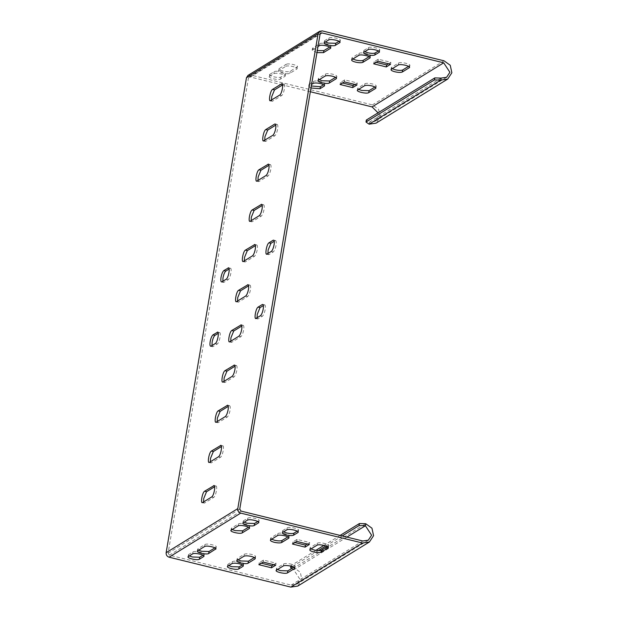 <?xml version="1.0" encoding="UTF-8"?>
<svg xmlns="http://www.w3.org/2000/svg" width="618" height="618" viewBox="0 0 618 618"><rect width="100%" height="100%" fill="white"/><g stroke="black" fill="none" stroke-linecap="round" stroke-linejoin="round"><path stroke-width="0.46" stroke-dasharray="3.09 2.32" d="M290.877 566.165L290.962 565.671L294.098 567.811L293.759 569.819L291.75 568.452M342.202 535.945L325.956 545.933M318.386 550.599L292.368 566.606M340.109 535.427L323.956 545.37M315.868 550.344L290.962 565.671M297.768 586.065L301.924 579.777L300.309 572.276L294.098 567.811L365.74 523.724M346.93 537.104L293.759 569.819L299.954 579.298L296.663 584.273L291.178 585.091L169.409 555.18L168.104 553.187L248.444 78.216L320.085 34.129M257.953 180.471L258.563 181.607L259.019 181.507L268.042 175.96C269.224 174.909 270.159 172.654 270.854 169.185C271.31 165.871 271.008 164.373 269.95 164.705L269.046 165.261M268.436 164.118L270.406 164.604L268.791 164.419M251.155 220.657L251.773 221.792L252.229 221.692L261.252 216.138C262.426 215.095 263.368 212.839 264.056 209.371C264.512 206.049 264.21 204.558 263.152 204.89L262.248 205.446M261.638 204.303L263.608 204.79L261.993 204.604M244.357 260.835L244.975 261.978L245.431 261.877L254.454 256.323C255.636 255.28 256.57 253.025 257.258 249.556C257.714 246.234 257.412 244.743 256.354 245.076L255.45 245.624M254.84 244.489L256.81 244.967L255.195 244.79M217.173 421.576L217.791 422.712L218.247 422.612L227.262 417.057C228.444 416.014 229.378 413.759 230.074 410.29C230.529 406.968 230.228 405.478 229.17 405.81L228.266 406.366M227.656 405.223L229.626 405.709L228.011 405.524M223.971 381.391L224.581 382.527L225.037 382.426L234.06 376.88C235.242 375.829 236.176 373.573 236.872 370.105C237.327 366.791 237.026 365.292 235.968 365.624L235.064 366.18M234.446 365.037L236.424 365.524L234.809 365.338M230.769 341.206L231.379 342.349L231.835 342.241L240.858 336.694C242.04 335.644 242.974 333.388 243.67 329.927C244.125 326.605 243.824 325.107 242.758 325.439L241.862 325.995M241.244 324.852L243.214 325.338L241.599 325.153M237.567 301.02L238.177 302.163L238.633 302.063L247.656 296.509C248.838 295.458 249.772 293.202 250.46 289.742C250.916 286.42 250.614 284.929 249.556 285.253L248.66 285.81M248.042 284.674L250.012 285.153L248.397 284.975M257.073 317.822L257.683 318.965L258.139 318.857L262.387 316.246C263.562 315.203 264.504 312.94 265.192 309.479C265.647 306.157 265.346 304.666 264.288 304.998L263.384 305.547M262.774 304.411L264.743 304.89L263.129 304.713M267.942 253.527L268.56 254.67L269.015 254.562L273.256 251.951C274.438 250.908 275.373 248.652 276.068 245.184C276.524 241.862 276.223 240.371 275.164 240.703L274.261 241.252M273.65 240.116L275.62 240.595L274.006 240.417M211.959 345.578L212.577 346.721L213.032 346.613L217.273 344.002C219.614 342.835 221.623 330.97 219.174 332.754L218.278 333.303M217.66 332.167L219.629 332.646L218.015 332.469M222.835 281.283L223.446 282.426L223.901 282.318L228.15 279.707C230.491 278.54 232.499 266.675 230.05 268.459L229.154 269.015M228.536 267.872L230.506 268.359L228.892 268.173M210.375 461.754L210.993 462.897L211.449 462.797L220.471 457.243C222.812 456.076 224.821 444.211 222.372 445.995L221.468 446.544M220.858 445.408L222.828 445.887L221.213 445.709M203.577 501.94L204.195 503.083L204.651 502.982L213.674 497.428C216.014 496.262 218.023 484.396 215.574 486.173L214.678 486.729M214.06 485.594L216.03 486.072L214.415 485.895M271.549 100.101L272.159 101.244L272.615 101.143L281.638 95.589C283.979 94.423 285.987 82.557 283.538 84.334L282.642 84.89M282.024 83.754L283.994 84.233L282.38 84.056M264.751 140.286L265.361 141.429L265.817 141.321L274.84 135.775C276.022 134.724 276.957 132.468 277.652 129.007C278.108 125.686 277.806 124.187 276.74 124.519L275.844 125.075M275.226 123.932L277.196 124.419L275.589 124.233M297.235 531.148L298.509 530.182L298.17 532.191M298.007 531.743L298.208 530.553C300.904 529.155 289.27 526.289 287.177 527.842L282.928 530.453L282.635 530.823L283.562 531.866M287.949 536.864L289.224 535.891L288.884 537.899M288.722 537.451L288.923 536.262C291.619 534.864 279.977 532.005 277.891 533.558L270.993 537.799L270.692 538.17L271.626 539.213M327.355 546.544L328.629 545.57L328.289 547.579M328.127 547.131L328.328 545.941C331.024 544.543 319.39 541.685 317.297 543.237L310.398 547.478L310.097 547.849L311.032 548.892M307.231 543.995L309.664 542.504L297.049 539.406L292.808 542.017L294.902 542.534M242.41 564.883L243.685 563.91L243.345 565.918M243.183 565.47L243.392 564.28C244.156 563.508 242.936 562.674 239.73 561.785C236.285 561.044 233.828 560.966 232.353 561.577L228.112 564.188L227.81 564.558L228.745 565.594M254.353 557.536L255.628 556.563L255.288 558.572M255.126 558.124L255.327 556.934C256.099 556.161 254.879 555.327 251.673 554.439C248.227 553.697 245.763 553.62 244.295 554.222L237.397 558.471L237.096 558.842L238.03 559.877M293.759 567.216L295.033 566.242L294.693 568.251M294.531 567.803L294.732 566.613C295.504 565.841 294.284 565.006 291.078 564.118C287.633 563.377 285.176 563.299 283.701 563.902L276.802 568.151L276.501 568.521L277.436 569.557M273.635 564.667L276.068 563.176L263.461 560.078L259.212 562.689L261.306 563.199M257.83 521.468L258.803 520.874C261.499 519.475 249.865 516.609 247.772 518.162L243.523 520.773L243.222 521.144L244.156 522.187M258.602 522.063L259.104 520.503L258.764 522.511M248.544 527.185L249.517 526.582C252.214 525.184 240.572 522.326 238.478 523.879L231.58 528.12L231.286 528.49L232.221 529.533M249.317 527.772L249.819 526.212L249.479 528.228M214.948 547.857L215.921 547.254C218.617 545.856 206.984 542.998 204.89 544.543L197.992 548.792L197.69 549.163L198.625 550.198M215.721 548.444L216.223 546.884L215.883 548.892M203.005 555.203L203.979 554.601C206.682 553.203 195.041 550.344 192.947 551.897L188.699 554.508L188.405 554.879L189.34 555.914M203.778 555.791L204.28 554.23L203.94 556.239M248.027 75.373L250.63 74.987L372.391 104.89L378.602 109.363L380.217 116.864L376.061 123.152M369.131 124.179L369.471 122.171L374.956 121.352L378.247 116.377L378.054 112.824M310.344 91.742L282.65 84.944M282.58 84.929L250.29 76.995L249.131 77.165L248.444 78.216M310.978 88.003L308.691 86.365L311.58 84.403M316.957 52.615L312.167 50.305L317.984 46.535M285.771 66.358C287.857 64.813 299.498 67.671 296.802 69.069L289.904 73.31C287.81 74.863 276.169 72.005 278.873 70.606L285.771 66.358L286.111 64.349L279.212 68.59L278.571 70.977L279.212 68.59C276.509 69.996 288.15 72.854 290.244 71.302L297.443 66.69L296.802 69.069L297.142 67.061C299.838 65.662 288.197 62.804 286.111 64.349M269.579 76.315L273.828 73.704C275.922 72.159 287.555 75.017 284.859 76.416L280.618 79.027C278.525 80.579 266.883 77.713 269.579 76.315L269.919 74.307L269.579 76.315M285.161 76.045L285.501 74.036L285.161 76.045M441.113 78.092L369.471 122.171L366.335 120.031M378.455 50.954L379.73 49.981L379.39 51.989M379.228 51.541L379.429 50.352C382.125 48.953 370.491 46.095 368.398 47.64L364.149 50.259L363.847 50.63L364.782 51.665M369.17 56.671L370.437 55.697L370.097 57.706M369.943 57.258L370.143 56.068C372.839 54.67 361.198 51.812 359.104 53.357L352.206 57.605L351.912 57.976L352.847 59.011M408.575 66.35L409.85 65.377L409.51 67.385M409.348 66.937L409.549 65.747C412.245 64.349 400.603 61.491 398.517 63.036L391.619 67.285L391.318 67.656L392.252 68.691M388.452 63.801L390.885 62.302L378.27 59.204L374.029 61.823L376.115 62.333M323.631 84.689L324.604 84.087C325.377 83.314 324.156 82.48 320.951 81.591C317.505 80.842 315.041 80.773 313.573 81.375L309.031 84.357L311.317 85.987M324.404 85.276L324.906 83.716L324.566 85.724M335.574 77.335L336.547 76.74C337.32 75.96 336.099 75.133 332.886 74.237C329.44 73.496 326.984 73.426 325.516 74.029L318.618 78.27L318.316 78.648L319.251 79.683M336.346 77.93L336.849 76.369L336.509 78.378M374.979 87.014L375.953 86.42C376.725 85.639 375.505 84.813 372.299 83.917C368.853 83.175 366.389 83.106 364.921 83.708L358.023 87.949L357.722 88.328L358.656 89.363M375.752 87.609L376.254 86.049L375.914 88.057M354.856 84.473L357.289 82.974L344.682 79.877L340.433 82.488L342.526 83.005M339.05 41.275L340.024 40.672C342.72 39.274 331.078 36.416 328.992 37.961L324.744 40.579L324.442 40.95L325.377 41.985M339.823 41.862L340.325 40.301L339.985 42.31M329.757 46.991L330.738 46.389C333.434 44.99 321.793 42.132 319.699 43.677L312.507 48.297L317.297 50.606M330.537 47.578L331.032 46.018L330.692 48.026M269.919 74.307C267.223 75.705 278.865 78.563 280.958 77.018L285.199 74.407C287.895 73.009 276.261 70.151 274.168 71.696L269.919 74.307M374.029 61.823L373.689 63.832M390.545 64.311L390.885 62.302M377.93 61.213L378.27 59.204M357.289 82.974L356.949 84.983M344.342 81.885L344.682 79.877M340.093 84.496L340.433 82.488M292.469 544.025L292.808 542.017M297.049 539.406L296.71 541.414M309.664 542.504L309.324 544.512M258.872 564.697L259.212 562.689M263.461 560.078L263.121 562.086M276.068 563.176L275.728 565.184M239.753 509.101L168.104 553.187M241.051 511.101L169.409 555.18M362.82 541.005L291.178 585.091M250.29 76.995L320.101 34.036M372.391 104.89L444.041 60.811M250.63 74.987L322.272 30.9M368.058 49.649L368.398 47.64M363.809 52.267L364.149 50.259M358.764 55.365L359.104 53.357M351.866 59.614L352.206 57.605M398.177 65.044L398.517 63.036M391.279 69.293L391.619 67.285M309.324 83.986L308.985 85.995M313.233 83.384L313.573 81.375M318.618 78.27L318.278 80.286M325.176 76.037L325.516 74.029M358.023 87.949L357.683 89.965M364.921 83.708L364.581 85.717M282.928 530.453L282.588 532.461M287.177 527.842L286.837 529.85M270.993 537.799L270.653 539.808M277.891 533.558L277.552 535.567M310.058 549.487L310.398 547.478M317.297 543.237L316.957 545.246M228.112 564.188L227.772 566.196M232.353 561.577L232.013 563.585M237.397 558.471L237.057 560.48M244.295 554.222L243.956 556.239M276.802 568.151L276.462 570.159M283.701 563.902L283.361 565.918M259.019 181.507L257.049 181.028M266.072 175.473L268.042 175.96M252.229 221.692L250.259 221.205M259.274 215.659L261.252 216.138M245.431 261.877L243.461 261.391M252.484 255.844L254.454 256.323M218.247 422.612L216.269 422.125M225.292 416.578L227.262 417.057M225.037 382.426L223.067 381.947M232.09 376.393L234.06 376.88M231.835 342.241L229.865 341.762M238.888 336.207L240.858 336.694M238.633 302.063L236.663 301.576M245.686 296.022L247.656 296.509M256.169 318.378L258.139 318.857M260.417 315.759L262.387 316.246M269.015 254.562L267.046 254.083M271.287 251.472L273.256 251.951M211.055 346.134L213.032 346.613M215.303 343.523L217.273 344.002M223.901 282.318L221.932 281.839M226.18 279.228L228.15 279.707M218.502 456.764L220.471 457.243M211.449 462.797L209.479 462.31M211.704 496.942L213.674 497.428M204.651 502.982L202.681 502.496M272.615 101.143L270.645 100.657M279.668 95.102L281.638 95.589M272.87 135.288L274.84 135.775M265.817 141.321L263.847 140.842M243.183 522.782L243.523 520.773M247.432 520.171L247.772 518.162M328.652 39.969L328.992 37.961M324.404 42.588L324.744 40.579M231.24 530.128L231.58 528.12M238.139 525.887L238.478 523.879M319.359 45.686L319.699 43.677M312.461 49.934L312.801 47.926M204.55 546.559L204.89 544.543M289.904 73.31L290.244 71.302M197.652 550.8L197.992 548.792M188.359 556.517L188.699 554.508M192.607 553.906L192.947 551.897M273.828 73.704L274.168 71.696M280.618 79.027L280.958 77.018M296.663 584.273L368.305 540.186M320.781 33.078L249.131 77.165M446.605 77.273L374.956 121.352M363.847 50.63L363.508 52.638M351.912 57.976L351.572 59.985M391.318 67.656L390.978 69.664M308.691 86.365L309.031 84.357M317.976 80.657L318.316 78.648M357.382 90.336L357.722 88.328M282.635 530.823L282.295 532.832M270.692 538.17L270.352 540.178M310.097 547.849L309.757 549.858M227.81 564.558L227.47 566.567M237.096 558.842L236.756 560.85M276.501 568.521L276.161 570.53M256.594 181.128L258.563 181.607M249.803 221.314L251.773 221.792M243.005 261.491L244.975 261.978M215.813 422.233L217.791 422.712M222.611 382.048L224.581 382.527M229.409 341.862L231.379 342.349M236.207 301.677L238.177 302.163M255.713 318.479L257.683 318.965M266.59 254.183L268.56 254.67M210.607 346.234L212.577 346.721M221.476 281.939L223.446 282.426M210.993 462.897L209.023 462.411M204.195 503.083L202.225 502.596M272.159 101.244L270.19 100.757M265.361 141.429L263.392 140.943M324.102 42.959L324.442 40.95M243.222 521.144L242.882 523.152M312.167 50.305L312.507 48.297M231.286 528.49L230.947 530.499M197.69 549.163L197.351 551.171M188.405 554.879L188.065 556.888"/><path stroke-width="0.93" d="M291.75 568.452L290.622 567.679L290.962 565.671M359.081 525.555L359.421 523.546L365.74 523.724L365.4 525.74L359.081 525.555L342.202 535.945M325.956 545.933L318.386 550.599M292.368 566.606L290.622 567.679M359.421 523.546L340.109 535.427M323.956 545.37L315.868 550.344M290.839 587.1L297.768 586.065L369.409 541.986L362.48 543.013L240.711 513.11C238.618 512.353 237.636 510.854 237.783 508.622L318.115 33.642L246.474 77.729L166.134 552.701C165.995 554.941 166.968 556.432 169.069 557.189L290.839 587.1L362.48 543.013M365.74 523.724L371.951 528.197L373.566 535.698L369.409 541.986M263.121 562.086L275.728 565.184L271.487 567.795L258.872 564.697L263.121 562.086M287.494 572.871C285.4 574.416 273.766 571.557 276.462 570.159L283.361 565.918C284.836 565.308 287.293 565.385 290.738 566.127C293.944 567.015 295.165 567.849 294.392 568.622L287.494 572.871L287.834 570.862L293.759 567.216M294.693 568.251L294.392 568.622L294.531 567.803M248.088 563.191C245.995 564.736 234.361 561.878 237.057 560.48L243.956 556.239C245.423 555.628 247.888 555.706 251.333 556.447C254.539 557.336 255.759 558.17 254.987 558.942L248.088 563.191L248.428 561.183L254.353 557.536M255.288 558.572L254.987 558.942L255.126 558.124M238.803 568.908C236.709 570.453 225.068 567.594 227.772 566.196L232.013 563.585C233.488 562.983 235.945 563.052 239.39 563.794C242.596 564.682 243.816 565.516 243.052 566.289L238.803 568.908L239.143 566.899L242.41 564.883M243.345 565.918L243.052 566.289L243.183 565.47M305.076 547.123L292.469 544.025L296.71 541.414L309.324 544.512L305.076 547.123L305.416 545.115L307.231 543.995M316.957 545.246C319.05 543.693 330.684 546.551 327.988 547.957L321.09 552.198C319.622 552.801 317.158 552.731 313.712 551.99C310.506 551.094 309.286 550.267 310.058 549.487L316.957 545.246M328.289 547.579L327.988 547.957L328.127 547.131M277.552 535.567C279.637 534.014 291.279 536.872 288.583 538.278L281.684 542.519C280.209 543.122 277.752 543.052 274.307 542.31C271.101 541.414 269.881 540.588 270.653 539.808L277.552 535.567M288.884 537.899L288.583 538.278L288.722 537.451M286.837 529.85C288.93 528.305 300.564 531.163 297.868 532.561L293.627 535.173C292.152 535.775 289.695 535.706 286.25 534.964C283.044 534.068 281.823 533.241 282.588 532.461L286.837 529.85M298.17 532.191L297.868 532.561L298.007 531.743M247.432 520.171C249.525 518.626 261.159 521.484 258.463 522.882L254.214 525.493C252.129 527.038 240.487 524.18 243.183 522.782L247.432 520.171M258.764 522.511L258.463 522.882L258.602 522.063M238.139 525.887C240.232 524.334 251.874 527.193 249.178 528.599L242.279 532.84C240.186 534.392 228.544 531.526 231.24 530.128L238.139 525.887M249.479 528.228L249.178 528.599L249.317 527.772M215.883 548.892L208.683 553.512C206.59 555.057 194.948 552.198 197.652 550.8L204.55 546.559C206.644 545.006 218.278 547.865 215.582 549.263L215.721 548.444M192.607 553.906C194.701 552.353 206.342 555.211 203.639 556.609L199.398 559.228C197.304 560.773 185.663 557.915 188.359 556.517L192.607 553.906M203.94 556.239L203.639 556.609L203.778 555.791M268.791 164.419L267.98 164.218C269.039 163.886 269.34 165.385 268.884 168.706C268.189 172.167 267.254 174.423 266.072 175.473L257.049 181.028C254.608 182.804 256.609 170.939 258.957 169.772L268.436 164.118M257.049 181.028L256.594 181.128M261.993 204.604L261.182 204.404C262.241 204.071 262.542 205.57 262.086 208.892C261.391 212.353 260.456 214.608 259.274 215.659L250.259 221.205C247.81 222.99 249.819 211.124 252.159 209.958L261.638 204.303M250.259 221.205L249.803 221.314M255.195 244.79L254.384 244.589C255.443 244.257 255.744 245.755 255.288 249.069C254.601 252.538 253.658 254.794 252.484 255.844L243.461 261.391C241.012 263.175 243.021 251.302 245.361 250.143L254.84 244.489M243.461 261.391L243.005 261.491M228.011 405.524L227.2 405.323C228.258 404.991 228.56 406.49 228.104 409.811C227.409 413.272 226.474 415.528 225.292 416.578L216.269 422.125C213.828 423.909 215.836 412.044 218.177 410.877L227.656 405.223M216.269 422.125L215.813 422.233M234.809 365.338L233.998 365.138C235.056 364.805 235.358 366.304 234.902 369.626C234.207 373.087 233.272 375.342 232.09 376.393L223.067 381.947C220.618 383.724 222.627 371.858 224.975 370.692L234.446 365.037M223.067 381.947L222.611 382.048M241.599 325.153L240.788 324.96C241.854 324.628 242.156 326.119 241.7 329.44C241.005 332.901 240.07 335.165 238.888 336.207L229.865 341.762C227.416 343.546 229.425 331.673 231.765 330.506L241.244 324.852M229.865 341.762L229.409 341.862M248.397 284.975L247.586 284.774C248.645 284.442 248.946 285.933 248.49 289.255C247.803 292.723 246.868 294.979 245.686 296.022L236.663 301.576C234.214 303.361 236.223 291.487 238.563 290.321L248.042 284.674M236.663 301.576L236.207 301.677M256.169 318.378C253.72 320.155 255.728 308.289 258.069 307.123L262.318 304.512C263.376 304.18 263.677 305.671 263.222 308.992C262.534 312.461 261.592 314.716 260.417 315.759L255.713 318.479M267.046 254.083C264.597 255.86 266.605 243.994 268.946 242.828L273.195 240.217C274.253 239.884 274.554 241.383 274.098 244.697C273.403 248.166 272.468 250.421 271.287 251.472L266.59 254.183M218.015 332.469L217.204 332.268C219.653 330.483 217.644 342.357 215.303 343.523L211.055 346.134C209.996 346.466 209.695 344.968 210.151 341.646C210.846 338.185 211.781 335.929 212.963 334.879L217.66 332.167M211.055 346.134L210.607 346.234M228.892 268.173L228.081 267.973C230.529 266.188 228.521 278.061 226.18 279.228L221.932 281.839C220.873 282.171 220.572 280.672 221.028 277.358C221.715 273.89 222.658 271.634 223.84 270.584L228.536 267.872M221.932 281.839L221.476 281.939M221.213 445.709L220.402 445.508C222.851 443.724 220.842 455.597 218.502 456.764L209.479 462.31C207.03 464.095 209.038 452.221 211.379 451.063L220.858 445.408M209.479 462.31L209.023 462.411M214.415 485.895L213.604 485.694C216.053 483.909 214.044 495.783 211.704 496.942L202.681 502.496C200.232 504.28 202.24 492.407 204.581 491.24L214.06 485.594M202.681 502.496L202.225 502.596M270.645 100.657C268.197 102.441 270.205 90.568 272.546 89.401L281.569 83.855C284.017 82.07 282.009 93.944 279.668 95.102L270.19 100.757M263.847 140.842C261.399 142.627 263.407 130.753 265.755 129.587L274.771 124.04C275.837 123.708 276.138 125.199 275.682 128.521C274.987 131.989 274.052 134.245 272.87 135.288L263.392 140.943M346.93 537.104L365.4 525.74L371.596 535.211L368.305 540.186L362.82 541.005L241.051 511.101L239.753 509.101L320.085 34.129L320.781 33.078L321.932 32.908L443.701 62.82L449.896 72.291L446.605 77.273L441.113 78.092L440.773 80.101L447.71 79.065L451.866 72.777L450.252 65.276L444.041 60.811L322.272 30.9L319.676 31.286L318.115 33.642M269.046 165.261L260.927 170.259L258.115 177.026L257.953 180.471M262.248 205.446L254.129 210.437L251.317 217.212L251.155 220.657M255.45 245.624L247.331 250.622L244.527 257.389L244.357 260.835M228.266 406.366L220.147 411.356L217.335 418.131L217.173 421.576M235.064 366.18L226.945 371.179L224.133 377.946L223.971 381.391M241.862 325.995L233.743 330.993L230.931 337.76L230.769 341.206M248.66 285.81L240.533 290.808L237.729 297.575L237.567 301.02M263.384 305.547L260.039 307.609L257.235 314.377L257.073 317.822M274.261 241.252L270.916 243.314L268.104 250.081L267.942 253.527M218.278 333.303L214.933 335.365C213.751 336.408 212.816 338.664 212.121 342.133L211.959 345.578M229.154 269.015L225.809 271.07C224.628 272.113 223.693 274.377 222.998 277.837L222.835 281.283M221.468 446.544L213.349 451.542L210.537 458.309L210.375 461.754M214.678 486.729L206.551 491.727L203.747 498.494L203.577 501.94M282.642 84.89L274.516 89.888L271.711 96.655L271.549 100.101M275.844 125.075L267.725 130.074L264.913 136.841L264.751 140.286M283.562 531.866L286.59 532.948C290.035 533.697 292.492 533.767 293.967 533.164L297.235 531.148M271.626 539.213L274.647 540.302C278.092 541.044 280.549 541.113 282.024 540.511L287.949 536.864M311.032 548.892L314.052 549.981C317.498 550.723 319.962 550.793 321.43 550.19L327.355 546.544M294.902 542.534L305.416 545.115M228.745 565.594L231.765 566.683L239.143 566.899M238.03 559.877L241.059 560.966L248.428 561.183M277.436 569.557L280.464 570.646L287.834 570.862M261.306 563.199L271.827 565.787L273.635 564.667M244.156 522.187L247.185 523.268L254.554 523.485L257.83 521.468M232.221 529.533L235.242 530.623L242.619 530.831L248.544 527.185M198.625 550.198L201.646 551.287L209.023 551.503L214.948 547.857M189.34 555.914L192.36 557.003L199.738 557.22L203.005 555.203M246.474 77.729L248.027 75.373L319.676 31.286M447.71 79.065L376.061 123.152L369.131 124.179L440.773 80.101L434.454 79.915L434.794 77.907L441.113 78.092M378.054 112.824L372.051 106.899L310.344 91.742M374.84 54.971C373.372 55.581 370.916 55.504 367.471 54.763C364.257 53.874 363.044 53.04 363.809 52.267L368.058 49.649C370.151 48.104 381.785 50.962 379.089 52.36L374.84 54.971L375.18 52.963L378.455 50.954M379.39 51.989L379.089 52.36L379.228 51.541M362.905 62.325C361.43 62.928 358.973 62.858 355.528 62.109C352.322 61.221 351.101 60.386 351.866 59.614L358.764 55.365C360.858 53.82 372.499 56.678 369.803 58.077L362.905 62.325L363.245 60.317L369.17 56.671M370.097 57.706L369.803 58.077L369.943 57.258M402.31 72.005C400.835 72.607 398.378 72.538 394.933 71.788C391.727 70.9 390.506 70.066 391.279 69.293L398.177 65.044C400.263 63.499 411.905 66.358 409.209 67.756L402.31 72.005L402.65 69.996L408.575 66.35M409.51 67.385L409.209 67.756L409.348 66.937M377.93 61.213L390.545 64.311L386.296 66.929L373.689 63.832L377.93 61.213M311.58 84.403L313.233 83.384C314.701 82.781 317.165 82.851 320.611 83.6C323.817 84.488 325.037 85.323 324.265 86.095L320.024 88.706L310.978 88.003M324.566 85.724L324.265 86.095L324.404 85.276M329.309 82.99C327.216 84.542 315.574 81.684 318.278 80.286L325.176 76.037C326.644 75.435 329.1 75.504 332.546 76.246C335.759 77.142 336.98 77.968 336.207 78.749L329.309 82.99L329.649 80.981L335.574 77.335M336.509 78.378L336.207 78.749L336.346 77.93M368.714 92.669C366.621 94.222 354.987 91.364 357.683 89.965L364.581 85.717C366.049 85.114 368.513 85.184 371.959 85.925C375.165 86.821 376.385 87.648 375.613 88.428L368.714 92.669L369.054 90.661L374.979 87.014M375.914 88.057L375.613 88.428L375.752 87.609M344.342 81.885L356.949 84.983L352.7 87.594L340.093 84.496L344.342 81.885M324.404 42.588L328.652 39.969C330.738 38.424 342.38 41.282 339.684 42.681L335.435 45.299C333.341 46.844 321.708 43.986 324.404 42.588L324.102 42.959M339.985 42.31L339.684 42.681L339.823 41.862M317.984 46.535L319.359 45.686C321.453 44.141 333.094 46.999 330.398 48.397L323.5 52.646L316.957 52.615M330.692 48.026L330.398 48.397L330.537 47.578M434.454 79.915L365.995 122.04L366.335 120.031L434.794 77.907M365.995 122.04L369.131 124.179M364.782 51.665L367.81 52.754C371.256 53.496 373.712 53.565 375.18 52.963M352.847 59.011L355.868 60.1C359.313 60.842 361.769 60.919 363.245 60.317M392.252 68.691L395.273 69.78C398.718 70.522 401.175 70.599 402.65 69.996M376.115 62.333L386.636 64.921L388.452 63.801M311.317 85.987L320.363 86.698L323.631 84.689M319.251 79.683L322.272 80.773L329.649 80.981M358.656 89.363L361.684 90.452L369.054 90.661M342.526 83.005L353.04 85.585L354.856 84.473M325.377 41.985L328.405 43.075L335.775 43.283L339.05 41.275M317.297 50.606L323.84 50.637L329.757 46.991M386.296 66.929L386.636 64.921M352.7 87.594L353.04 85.585M271.827 565.787L271.487 567.795M240.711 513.11L169.069 557.189M237.783 508.622L166.134 552.701M320.101 34.036L321.932 32.908M372.051 106.899L443.701 62.82M320.024 88.706L320.363 86.698M293.967 533.164L293.627 535.173M282.024 540.511L281.684 542.519M321.43 550.19L321.09 552.198M258.957 169.772L260.927 170.259M252.159 209.958L254.129 210.437M245.361 250.143L247.331 250.622M218.177 410.877L220.147 411.356M224.975 370.692L226.945 371.179M231.765 330.506L233.743 330.993M238.563 290.321L240.533 290.808M258.069 307.123L260.039 307.609M268.946 242.828L270.916 243.314M212.963 334.879L214.933 335.365M223.84 270.584L225.809 271.07M211.379 451.063L213.349 451.542M204.581 491.24L206.551 491.727M272.546 89.401L274.516 89.888M265.755 129.587L267.725 130.074M254.214 525.493L254.554 523.485M335.435 45.299L335.775 43.283M242.279 532.84L242.619 530.831M323.5 52.646L323.84 50.637M208.683 553.512L209.023 551.503M199.398 559.228L199.738 557.22"/></g></svg>
